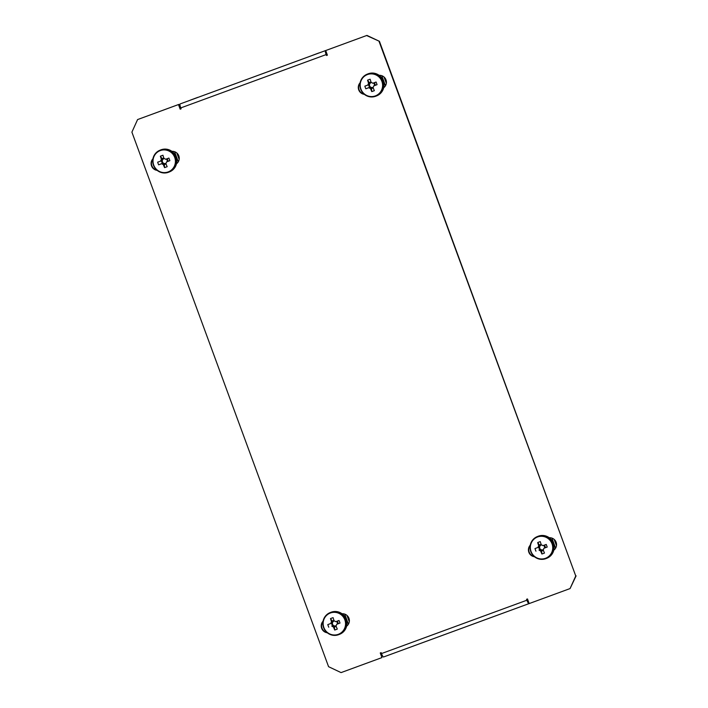 <?xml version="1.0" encoding="UTF-8"?>
<svg xmlns="http://www.w3.org/2000/svg" width="708" height="708" viewBox="0 0 708 708"><rect width="100%" height="100%" fill="white"/><g stroke="black" fill="none" stroke-linecap="round" stroke-linejoin="round"><path stroke-width="1.06" d="M311.883 55.56L319.007 52.914L311.883 55.56M197.798 97.368L190.664 100.014L197.798 97.368M342.044 613.748A6.894 6.779 68.4 0 1 346.619 626.191M553.806 550.16A6.894 6.779 -111.6 0 0 549.231 537.726M379.099 75.322A6.894 6.779 68.4 0 1 383.674 87.757M176.487 163.787A6.894 6.779 -111.6 0 0 171.911 151.344M575.754 575.985L379.426 41.312L366.594 35.533L325.698 50.542L327.397 55.162L326.494 55.498L326.149 54.578L180.752 107.926L181.089 108.846L180.522 109.05L178.823 104.421L137.591 119.563L131.9 132.148L328.574 666.688L341.07 672.6L381.957 657.59L380.258 652.971L381.169 652.634L381.506 653.564L526.902 600.207L526.566 599.287L527.478 598.95L529.177 603.579L570.064 588.569L575.754 575.985L379.081 41.453M576.1 575.852L570.064 588.569M528.487 601.703L526.911 599.154M381.957 657.59L380.603 652.847M327.397 55.153L326.831 55.366L326.37 52.365M366.594 35.533L325.698 50.542M366.93 35.4L379.426 41.312M364.045 94.102A6.894 6.779 68.4 0 1 360.053 83.11M152.866 159.141A6.894 6.779 -111.6 0 0 156.849 170.132M530.186 545.514A6.894 6.779 -111.6 0 0 534.177 556.506M326.981 632.536A6.894 6.779 68.4 0 1 322.998 621.544M530.248 545.178A6.894 6.779 -111.6 0 0 534.469 556.754M152.928 158.796A6.894 6.779 -111.6 0 0 157.141 170.38M364.337 94.35A6.894 6.779 68.4 0 1 360.115 82.774M181.089 108.846L180.186 109.182L178.478 104.563L137.591 119.563M327.273 632.784A6.894 6.779 68.4 0 1 323.06 621.199M180.752 107.926A3.938 0.735 -110.1 0 1 180.08 103.952L325.476 50.604A3.938 0.735 69.9 0 0 326.149 54.578M526.902 600.207A3.938 0.735 69.9 0 0 528.947 603.641A3.938 0.735 69.9 0 0 528.956 603.641L383.559 656.989A3.938 0.735 -110.1 0 1 383.55 656.989A3.938 0.735 -110.1 0 1 381.506 653.564M529.168 603.552L383.55 656.989M177.726 153.963L179.221 158.026M178.009 154.344L179.186 157.557M174.584 151.707L178.292 161.778M176.841 153.025L179.151 159.318M161.424 159.486L162.76 159.539A2.522 2.478 -111.6 0 0 162.353 160.433L160.716 161.07A2.982 2.929 -111.6 0 1 161.424 159.486A19.656 3.682 69.9 0 1 160.371 156.185A19.497 8.469 -14.9 0 1 161.645 155.698A19.497 8.469 -14.9 0 1 162.946 155.238A19.656 3.682 -110.1 0 0 164.008 158.539A2.982 2.929 -111.6 0 1 165.575 159.282L168.902 158.061A19.497 5.275 69.7 0 1 169.867 160.681L167.194 161.636A2.522 2.478 -111.6 0 0 166.256 159.034M162.353 160.433A2.522 2.478 -111.6 0 0 166.044 163.221M160.291 150.583A11.372 11.178 -111.6 0 0 153.724 165.106A11.372 11.178 -111.6 0 0 168.141 171.929A11.372 11.178 -111.6 0 0 174.708 157.406A11.372 11.178 -111.6 0 0 160.291 150.583M176.071 156.875A11.824 11.62 -111.6 0 0 160.822 149.884L160.017 150.202A11.824 11.62 -111.6 0 0 153.459 165.194A11.824 11.62 -111.6 0 0 168.716 172.194A11.824 11.62 -111.6 0 0 175.274 157.194A11.824 11.62 -111.6 0 0 160.017 150.202C153.813 153.371 151.618 158.371 153.441 165.203C156.654 171.814 161.743 174.15 168.716 172.194L169.513 171.876A11.824 11.62 -111.6 0 0 176.071 156.875M167.194 161.636L166.539 161.911A2.982 2.929 -111.6 0 1 165.831 163.486A19.656 3.682 -110.1 0 0 167.159 166.681A19.497 8.629 154.5 0 1 165.867 167.177A19.497 8.629 154.5 0 1 164.575 167.628L164.212 163.477L163.247 164.433A19.656 3.682 69.9 0 0 164.575 167.628M160.716 161.07L157.663 162.185A19.497 11.815 -110 0 0 158.627 164.814L161.681 163.69A2.982 2.929 -111.6 0 0 163.247 164.433M166.539 161.911L169.867 160.681M164.203 158.574A2.522 2.478 -111.6 0 0 162.76 159.539L160.371 156.185M164.592 164.513L166.026 163.991M161.681 163.69L163.318 163.061L162.309 163.433L161.344 160.822M163.814 157.972L162.38 158.504M158.627 164.814L162.309 163.433M168.212 161.265L167.256 158.663M384.922 77.942L386.418 81.995M385.196 78.314L386.382 81.535M381.78 75.685L385.479 85.748M384.028 77.004L386.347 83.287M368.62 83.464L369.948 83.509A2.522 2.478 -111.6 0 0 369.549 84.402L367.903 85.04A2.982 2.929 -111.6 0 1 368.62 83.464A19.656 3.682 69.9 0 1 367.558 80.163A19.497 8.469 -14.9 0 1 368.833 79.668A19.497 8.469 -14.9 0 1 370.142 79.216A19.656 3.682 -110.1 0 0 371.196 82.517A2.982 2.929 -111.6 0 1 372.762 83.261L376.09 82.031A19.497 5.275 69.7 0 1 377.063 84.659L374.39 85.606A2.522 2.478 -111.6 0 0 373.452 83.004M369.549 84.402A2.522 2.478 -111.6 0 0 373.231 87.19M367.479 74.552A11.372 11.178 -111.6 0 0 360.921 89.075A11.372 11.178 -111.6 0 0 375.337 95.907A11.372 11.178 -111.6 0 0 381.895 81.376A11.372 11.178 -111.6 0 0 367.479 74.552M383.267 80.854A11.824 11.62 -111.6 0 0 368.01 73.853L367.213 74.172A11.824 11.62 -111.6 0 0 360.655 89.173A11.824 11.62 -111.6 0 0 375.913 96.164A11.824 11.62 -111.6 0 0 382.462 81.163A11.824 11.62 -111.6 0 0 367.213 74.172C361 77.34 358.814 82.34 360.637 89.181C363.85 95.792 368.939 98.12 375.913 96.164L376.709 95.846A11.824 11.62 -111.6 0 0 383.267 80.854M374.39 85.606L373.736 85.88A2.982 2.929 -111.6 0 1 373.019 87.465A19.656 3.682 -110.1 0 0 374.355 90.651A19.497 8.629 154.5 0 1 373.063 91.155A19.497 8.629 154.5 0 1 371.771 91.597L371.399 87.456L370.434 88.412A19.656 3.682 69.9 0 0 371.771 91.597M367.903 85.04L364.85 86.155A19.497 11.815 -110 0 0 365.815 88.783L368.868 87.668A2.982 2.929 -111.6 0 0 370.434 88.412M373.736 85.88L377.063 84.659M371.399 82.553A2.522 2.478 -111.6 0 0 369.948 83.509L367.558 80.163M371.78 88.482L373.222 87.96M368.868 87.668L370.514 87.031L369.496 87.403L368.541 84.792M371.01 81.951L369.567 82.473M365.815 88.783L369.496 87.403M375.399 85.234L374.444 82.641M347.858 616.367L349.354 620.429M348.141 616.748L349.318 619.96M346.973 615.429L349.283 621.721M344.716 614.11L348.416 624.182M334.335 620.978A2.522 2.478 -111.6 0 0 333.45 625.465L331.813 626.093A2.982 2.929 -111.6 0 0 333.38 626.837A19.656 3.682 69.9 0 0 334.707 630.031L334.344 625.881L333.38 626.837M332.486 622.836L330.84 623.474A2.982 2.929 -111.6 0 1 331.556 621.889A19.656 3.682 69.9 0 1 330.503 618.588A19.497 8.469 -14.9 0 1 331.778 618.102A19.497 8.469 -14.9 0 1 333.079 617.641A19.656 3.682 -110.1 0 0 334.141 620.943A2.982 2.929 -111.6 0 1 335.707 621.686L339.035 620.465A19.497 5.275 69.7 0 1 339.999 623.084L337.327 624.04A2.522 2.478 -111.6 0 0 336.389 621.438M338.274 634.333A11.372 11.178 -111.6 0 0 344.84 619.81A11.372 11.178 -111.6 0 0 330.424 612.986A11.372 11.178 -111.6 0 0 323.857 627.509A11.372 11.178 -111.6 0 0 338.274 634.333M339.645 634.28A11.824 11.62 -111.6 0 0 346.203 619.279A11.824 11.62 -111.6 0 0 330.946 612.287L330.149 612.606A11.824 11.62 -111.6 0 0 323.591 627.598A11.824 11.62 -111.6 0 0 338.849 634.598A11.824 11.62 -111.6 0 0 345.407 619.597A11.824 11.62 -111.6 0 0 330.149 612.606C323.945 615.774 321.751 620.774 323.574 627.607C326.786 634.218 331.875 636.554 338.849 634.598L339.645 634.28M334.707 630.031A19.497 8.629 154.5 0 0 335.999 629.58A19.497 8.629 154.5 0 0 337.291 629.085A19.656 3.682 -110.1 0 1 335.955 625.89A2.982 2.929 -111.6 0 0 336.672 624.314L339.999 623.084M328.76 627.217A19.497 11.815 -110 0 1 327.795 624.589L330.84 623.474M331.556 621.889L332.893 621.943L330.503 618.588M333.946 620.376L332.512 620.907M338.344 623.668L337.389 621.066M331.813 626.093L333.45 625.465A2.522 2.478 -111.6 0 0 336.176 625.624M334.725 626.916L336.158 626.394M337.327 624.04L336.672 624.314M331.477 623.226L332.433 625.837M555.054 540.346L556.55 544.399M555.329 540.717L556.515 543.939M554.16 539.408L556.479 545.691M551.913 538.089L555.612 548.151M541.531 544.956A2.522 2.478 -111.6 0 0 540.646 549.435L539 550.072A2.982 2.929 -111.6 0 0 540.567 550.815A19.656 3.682 69.9 0 0 541.903 554.001L541.531 549.859L540.567 550.815M539.682 546.806L538.036 547.443A2.982 2.929 -111.6 0 1 538.753 545.868A19.656 3.682 69.9 0 1 537.691 542.567A19.497 8.469 -14.9 0 1 538.965 542.071A19.497 8.469 -14.9 0 1 540.275 541.62A19.656 3.682 -110.1 0 0 541.328 544.921A2.982 2.929 -111.6 0 1 542.894 545.664L546.222 544.434A19.497 5.275 69.7 0 1 547.195 547.063L544.523 548.01A2.522 2.478 -111.6 0 0 543.585 545.408M545.47 558.311A11.372 11.178 -111.6 0 0 552.028 543.779A11.372 11.178 -111.6 0 0 537.611 536.956A11.372 11.178 -111.6 0 0 531.053 551.479A11.372 11.178 -111.6 0 0 545.47 558.311M546.841 558.249A11.824 11.62 -111.6 0 0 553.39 543.257A11.824 11.62 -111.6 0 0 538.142 536.257L537.345 536.575A11.824 11.62 -111.6 0 0 530.788 551.576A11.824 11.62 -111.6 0 0 546.036 558.568A11.824 11.62 -111.6 0 0 552.594 543.567A11.824 11.62 -111.6 0 0 537.345 536.575C531.133 539.744 528.947 544.744 530.77 551.585C533.982 558.196 539.071 560.524 546.036 558.568L546.841 558.249M541.903 554.001A19.497 8.629 154.5 0 0 543.195 553.559A19.497 8.629 154.5 0 0 544.479 553.054A19.656 3.682 -110.1 0 1 543.151 549.868A2.982 2.929 -111.6 0 0 543.868 548.284L547.195 547.063M535.947 551.187A19.497 11.815 -110 0 1 534.982 548.558L538.036 547.443M538.753 545.868L540.08 545.912L537.691 542.567M541.142 544.355L539.7 544.877M545.532 547.638L544.576 545.045M539 550.072L540.646 549.435A2.522 2.478 -111.6 0 0 543.363 549.594M541.912 550.886L543.346 550.364M544.523 548.01L543.868 548.284M538.673 547.195L539.629 549.806M180.08 103.952L325.476 50.604"/></g></svg>
